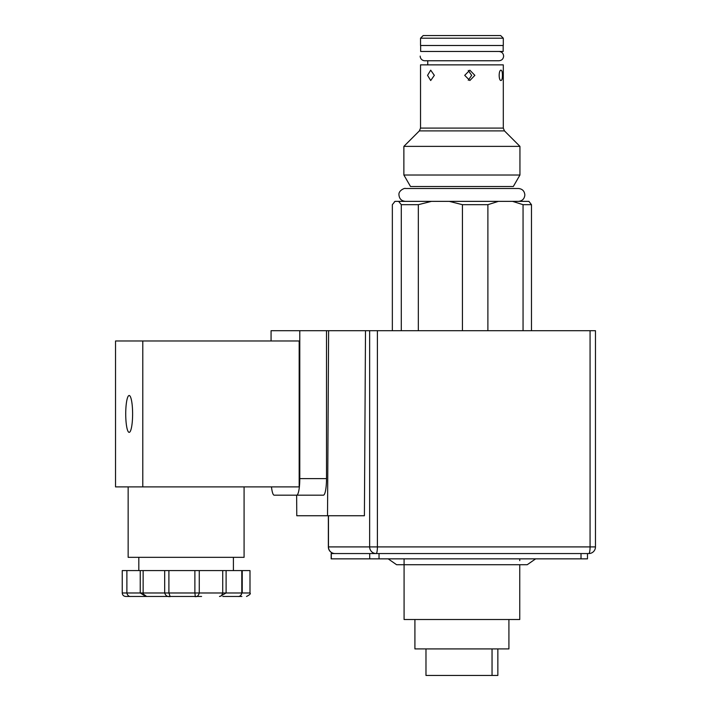 <?xml version="1.0" encoding="UTF-8"?>
<svg xmlns="http://www.w3.org/2000/svg" width="711" height="711" viewBox="0 0 711 711"><rect width="100%" height="100%" fill="white"/><g stroke="black" fill="none" stroke-linecap="round" stroke-linejoin="round"><path stroke-width="1.07" d="M414.913 619.512L414.913 648.912L508.916 648.912L508.916 619.512M404.079 558.855L404.079 619.512L519.75 619.512L519.75 564.712L527.242 564.712L535.641 558.855M497.851 675.45L492.048 675.45L492.048 648.921L497.851 648.921L497.851 675.45M431.773 648.921L425.978 648.921L425.978 675.45L492.048 675.45M425.978 648.921L497.851 648.921M376.163 553.549A6.63 1.235 -90 0 0 377.399 546.91L369.64 546.91A6.63 6.515 90 0 0 376.163 553.549L588.832 553.549A6.63 6.63 0 0 0 595.462 546.91L590.068 546.91A6.63 1.235 90 0 1 588.832 553.549M595.462 546.91L595.462 330.695L328.615 330.695L327.522 515.742L296.771 515.742L296.647 495.176M271.069 340.978L271.069 330.695L299.793 330.695L299.793 478.601A16.584 3.102 90 0 1 296.7 495.176L323.407 495.176A16.584 3.102 90 0 0 326.509 478.601L326.509 330.695L299.793 330.695M326.509 330.695L328.615 330.695M365.498 330.695L364.405 515.742L327.522 515.742M300.886 495.176L274.17 495.176A16.584 3.102 90 0 1 271.486 486.893M296.7 495.176L274.17 495.176M139.96 596.458L141.845 596.458M140.476 596.458L125.705 596.458C123.598 596.253 122.443 595.098 122.239 592.983L122.239 570.586L140.236 570.586L140.236 592.983L145.702 596.333M133.908 596.458L140.058 596.458M177.403 596.458L194.823 596.458C196.903 597.133 198.396 595.978 199.267 592.983L194.885 592.983C195.303 595.978 195.267 597.133 194.796 596.458L195.623 596.458M154.367 596.458L155.576 596.458M154.625 596.458L152.758 596.458L154.625 596.458M155.78 596.458L170.222 596.458M170.711 596.458L170.818 596.458C167.743 597.124 165.699 595.969 164.685 592.983L168.898 592.983L168.898 570.586L140.236 570.586M201.595 596.458L195.552 596.458M195.267 596.458L130.353 596.458C131.197 596.485 127.82 597.142 126.887 592.983L122.239 592.983M224.001 596.458L230.48 596.458M222.801 596.458L223.547 596.458M241.287 594.787L241.793 592.983C240.86 597.142 237.492 596.485 238.327 596.458L223.334 596.458M232.275 596.458L231.75 596.458M242.238 570.586L242.238 592.983L249.996 592.983L249.996 570.586L168.898 570.586M222.73 570.586L222.73 592.983L226.107 592.983L226.107 570.586M199.267 570.586L199.267 592.983L222.73 592.983L221.459 595.809L219.468 596.458M220.072 596.405L226.107 592.983L241.793 592.983L241.793 570.586M170.116 596.458L168.898 592.983L194.885 592.983L194.885 570.586M146.617 596.458L143.293 594.005L143.142 592.983L126.887 592.983L126.887 570.586M241.873 596.458L232.177 596.458M128.149 486.893L128.149 557.326L244.086 557.326L244.086 486.893M142.795 486.893L115.538 486.893L115.538 340.978L142.795 340.978L142.795 486.893L299.171 486.893L299.171 340.978L142.795 340.978M125.723 413.935A18.442 3.448 90 0 1 129.171 395.494A18.442 3.448 90 0 1 132.61 413.935A18.442 3.448 90 0 1 129.171 432.368A18.442 3.448 90 0 1 125.723 413.935M427.551 75.348L430.706 70.176L434.341 75.348L430.706 80.521L427.551 75.348M468.256 80.263L471.66 75.348L468.256 70.433M464.71 75.348L469.847 70.176L474.859 75.348L469.847 80.521L464.71 75.348M502.428 75.348C502.428 78.486 501.975 80.21 501.059 80.521C498.553 80.832 498.553 69.856 501.059 70.176C501.975 70.478 502.428 72.202 502.428 75.348M392.348 330.695L392.348 204.679L395.014 201.364L398.622 201.364L401.288 204.679L401.288 330.695M418.326 330.695L418.326 204.679L431.479 201.364L449.272 201.364L462.434 204.679L462.434 330.695M487.888 330.695L487.888 204.679L498.384 201.364L512.56 201.364L523.056 204.679L523.056 330.695M531.472 330.695L531.472 204.679L528.904 201.364L512.56 201.364M394.329 201.951L395.014 201.364M398.622 201.364L431.479 201.364M449.272 201.364L498.384 201.364M523.056 204.679L531.472 204.679M462.434 204.679L487.888 204.679M401.288 204.679L418.326 204.679M403.875 175.013L410.514 186.504L513.315 186.504L519.945 175.013L519.945 146.377L403.875 146.377L403.875 175.013L519.945 175.013M503.299 128.087L420.53 128.087L420.53 64.87L503.299 64.87L503.299 128.087L504.463 130.895L519.945 146.377M501.059 38.207L503.299 38.207L503.299 45.495L420.53 45.495L420.53 38.207L501.059 38.207M420.53 38.207L423.178 35.55L500.642 35.55L503.299 38.207M498.989 51.468C501.806 51.743 503.352 53.289 503.628 56.107C503.352 58.933 501.806 60.479 498.989 60.755L424.84 60.755A4.639 4.639 0 0 1 420.192 56.107M420.654 45.495L420.654 51.468L503.166 51.468L503.166 45.495M581.011 558.855L581.011 553.549L331.166 553.549L331.166 558.855L587.482 558.855L587.482 553.549M369.64 330.695L369.64 546.91L328.358 546.91A6.63 6.63 0 0 0 334.997 553.549A6.63 6.515 -90 0 1 328.473 546.91L328.473 515.742M590.068 330.695L590.068 546.91L377.399 546.91L377.399 330.695M326.509 478.601L299.793 478.601M164.685 570.586L164.685 592.983L143.142 592.983L143.142 570.586M420.53 128.087L419.357 130.895L504.463 130.895M379.025 553.549L379.025 558.855M369.72 553.549L369.72 558.855M331.308 553.549L331.308 558.855M519.75 560.659L519.75 558.855M388.179 558.855L396.578 564.712L404.079 564.712M396.578 564.712L527.242 564.712M328.358 546.91L328.358 515.742M177.341 596.458L176.612 596.458M249.996 592.983C250.965 593.623 249.81 594.778 246.521 596.458M170.071 596.458L170.702 596.458M138.823 557.326L138.823 570.586M233.404 557.326L233.404 570.586M419.357 130.895L403.875 146.377M427.755 64.87L427.755 60.755M518.417 201.364C522.327 200.982 524.469 198.84 524.851 194.93C524.469 191.019 522.327 188.877 518.417 188.495L405.403 188.495C405.057 187.748 398.249 190.486 398.969 194.93C399.351 198.84 401.493 200.982 405.403 201.364"/></g></svg>

